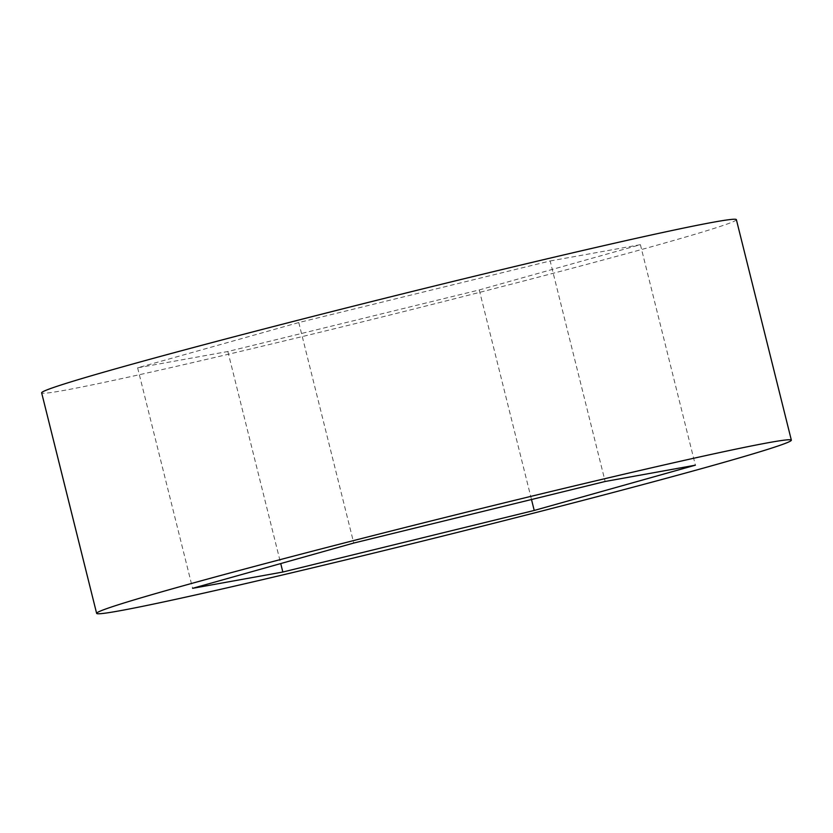 <?xml version="1.0" encoding="UTF-8"?>
<svg xmlns="http://www.w3.org/2000/svg" width="833" height="833" viewBox="0 0 833 833"><rect width="100%" height="100%" fill="white"/><g stroke="black" fill="none" stroke-linecap="round" stroke-linejoin="round"><path stroke-width="0.62" stroke-dasharray="4.17 3.12" d="M736.372 219.641A357.992 8.747 -14 0 1 391.125 314.728A357.992 8.747 -14 0 1 41.65 392.853M550.165 260.968L640.4 244.673L479.246 289.946L227.857 351.516L137.622 367.822L298.776 322.548L550.165 260.968L605.143 481.484M298.776 322.548L353.754 543.054M640.4 244.673L695.378 465.178M479.246 289.946L531.496 499.519M227.857 351.516L280.731 563.577M137.622 367.822L192.6 588.327"/><path stroke-width="1.25" d="M96.628 613.359L41.65 392.853A357.992 8.747 -14 0 1 239.196 335.439A357.992 8.747 -14 0 1 608.798 244.506A357.992 8.747 -14 0 1 736.372 219.641L791.35 440.147A357.992 8.747 -14 0 1 446.103 535.244A357.992 8.747 -14 0 1 96.628 613.359A357.992 8.747 -14 0 1 294.174 555.955A357.992 8.747 -14 0 1 663.776 465.012A357.992 8.747 -14 0 1 791.35 440.147M353.754 543.054L605.143 481.484L695.378 465.178L534.224 510.452L282.835 572.032L192.6 588.327L353.754 543.054M531.496 499.519L534.224 510.452M280.731 563.577L282.835 572.032"/></g></svg>
